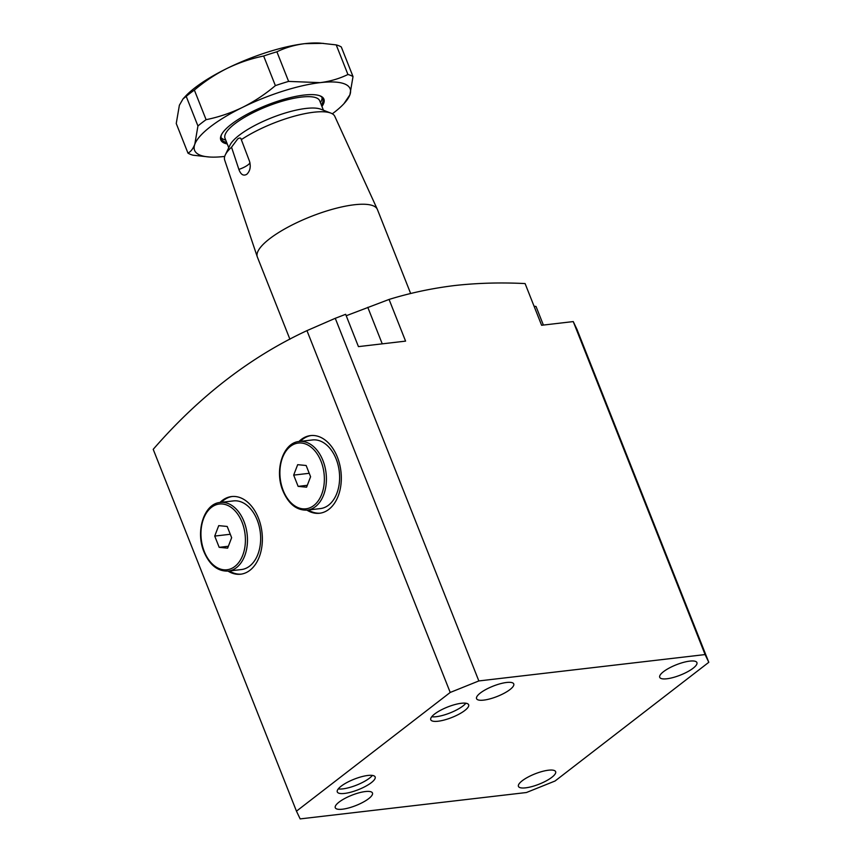 <?xml version="1.0" encoding="UTF-8"?>
<svg xmlns="http://www.w3.org/2000/svg" width="862" height="862" viewBox="0 0 862 862"><rect width="100%" height="100%" fill="white"/><g stroke="black" fill="none" stroke-linecap="round" stroke-linejoin="round"><path stroke-width="1.29" d="M367.858 775.466A20.365 5.646 -21.6 0 1 375.153 776.942A20.365 5.646 -21.6 0 1 365.542 786.338A20.365 5.646 -21.6 0 1 344.584 793.428A20.365 5.646 -21.6 0 1 337.29 791.941A20.365 5.646 -21.6 0 1 346.89 782.545A20.365 5.646 -21.6 0 1 367.858 775.466M372.395 775.412A20.365 5.646 -21.6 0 1 342.785 788.881A20.365 5.646 -21.6 0 1 338.249 788.924M219.993 502.481A39.092 26.054 83.4 0 1 231.587 496.555A39.092 26.054 83.4 0 1 258.449 518.137A39.092 26.054 83.4 0 1 240.638 574.211A39.092 26.054 83.4 0 1 227.999 571.107M241.306 574.124A39.092 26.054 83.4 0 1 229.346 570.956M438.079 721.235A20.365 5.646 158.4 0 0 459.037 714.156A20.365 5.646 158.4 0 0 468.648 704.76A20.365 5.646 158.4 0 0 461.353 703.273A20.365 5.646 158.4 0 0 440.385 710.363A20.365 5.646 158.4 0 0 430.774 719.759A20.365 5.646 158.4 0 0 438.079 721.235M431.743 716.742A20.365 5.646 158.4 0 0 436.28 716.688A20.365 5.646 158.4 0 0 465.879 703.23M306.947 510.153A39.092 26.054 -96.6 0 0 319.587 513.256A39.092 26.054 -96.6 0 0 337.398 457.183A39.092 26.054 -96.6 0 0 310.535 435.59A39.092 26.054 -96.6 0 0 298.942 441.527M308.294 509.992A39.092 26.054 -96.6 0 0 320.255 513.17M525.604 787.846A19.998 5.549 158.4 0 0 546.196 780.897A19.998 5.549 158.4 0 0 555.634 771.662A19.998 5.549 158.4 0 0 548.458 770.208A19.998 5.549 158.4 0 0 527.878 777.168A19.998 5.549 158.4 0 0 518.439 786.392A19.998 5.549 158.4 0 0 525.604 787.846M342.451 809.202A19.998 5.549 158.4 0 0 363.031 802.242A19.998 5.549 158.4 0 0 372.47 793.018A19.998 5.549 158.4 0 0 365.305 791.553A19.998 5.549 158.4 0 0 344.714 798.514A19.998 5.549 158.4 0 0 335.275 807.748A19.998 5.549 158.4 0 0 342.451 809.202M666.886 678.771A19.998 5.549 158.4 0 0 687.477 671.81A19.998 5.549 158.4 0 0 696.916 662.587A19.998 5.549 158.4 0 0 689.74 661.122A19.998 5.549 158.4 0 0 669.149 668.082A19.998 5.549 158.4 0 0 659.721 677.306A19.998 5.549 158.4 0 0 666.886 678.771M483.733 700.116A19.998 5.549 158.4 0 0 504.313 693.167A19.998 5.549 158.4 0 0 513.752 683.932A19.998 5.549 158.4 0 0 506.587 682.478A19.998 5.549 158.4 0 0 485.996 689.428A19.998 5.549 158.4 0 0 476.557 698.662A19.998 5.549 158.4 0 0 483.733 700.116M306.958 330.631L335.264 318.304L478.841 680.937L450.212 692.455L306.958 330.631C250.368 356.954 199.122 396.52 153.21 449.339L296.463 811.164L300.159 818.9L526.413 792.523L555.042 781.015L708.79 662.307L576.947 329.316L573.252 321.58L541.605 325.265L525.098 283.576C500.897 282.348 477.44 283.005 454.716 285.527C432.099 288.285 410.215 292.918 389.074 299.437L346.222 315.74M543.383 325.06L536.035 306.473L534.052 306.193M708.79 662.307L705.094 654.57L573.252 321.58M478.841 680.937L705.094 654.57M296.463 811.164L450.212 692.455M221.351 502.32A39.092 26.054 83.4 0 1 232.255 496.49M389.074 299.437L405.582 341.126L358.441 346.621L345.651 314.307L335.264 318.304M311.204 435.525A39.092 26.054 -96.6 0 0 300.299 441.366M246.995 174.124L246.801 174.286C250.12 171.053 251.025 166.7 249.495 161.205L241.069 138.987M289.912 339.24L257.35 257.005A64.553 17.908 -21.6 0 1 257.264 256.757L224.648 159.966A59.241 16.432 -21.6 0 1 225.316 154.88L230.014 145.085A50.912 14.126 -21.6 0 1 239.14 135.302A50.912 14.126 -21.6 0 1 320.696 109.183L330.836 113.094A59.241 16.432 -21.6 0 0 241.252 139.687C241.069 137.812 239.895 137.543 237.74 138.879L231.533 147.197L238.871 169.405C240.778 174.609 243.418 176.236 246.801 174.286M322.076 97.503A54.554 15.128 -21.6 0 1 321.235 101.123L320.459 102.729M228.753 147.725L225.014 138.276A50.912 14.126 -21.6 0 1 234.647 123.934A50.912 14.126 -21.6 0 1 285.225 100.348A50.912 14.126 -21.6 0 1 319.694 100.789L323.433 110.239M257.264 256.757A64.553 17.908 -21.6 0 1 269.558 238.817A64.553 17.908 -21.6 0 1 333.282 209.035A64.553 17.908 -21.6 0 1 377.287 209.24A64.553 17.908 -21.6 0 1 377.394 209.477L410.668 293.533M330.836 113.094A59.241 16.432 -21.6 0 1 334.801 116.348L377.287 209.24M225.316 154.88A59.241 16.432 -21.6 0 1 231.533 147.197M225.779 140.215L224.109 139.579A54.554 15.128 -21.6 0 1 221.017 137.511M257.188 519.991A34.545 23.026 -96.6 0 0 233.451 500.908L220.263 502.449A34.545 23.026 83.4 0 1 244 521.521A34.545 23.026 83.4 0 1 228.258 571.086L241.457 569.545A34.545 23.026 -96.6 0 0 257.188 519.991M218.722 525.637L214.724 536.078L219.174 547.327L227.633 548.146L231.641 537.705L227.191 526.456L218.722 525.637M230.283 534.268L214.724 536.078M228.355 546.26L219.174 547.327M336.148 459.026A34.545 23.026 -96.6 0 0 312.41 439.954L299.211 441.495A34.545 23.026 83.4 0 1 322.948 460.567A34.545 23.026 83.4 0 1 307.206 510.121L320.405 508.58A34.545 23.026 -96.6 0 0 336.148 459.026M297.67 464.683L293.673 475.113L298.123 486.373L306.581 487.192L310.589 476.751L306.139 465.491L297.67 464.683M309.232 473.303L293.673 475.113M307.314 485.306L298.123 486.373M227.256 143.954A55.459 15.387 -21.6 0 1 221.351 134.957A55.459 15.387 -21.6 0 1 304.038 95.068A55.459 15.387 -21.6 0 1 320.082 95.865A55.459 15.387 -21.6 0 1 321.935 106.468M321.364 105.035A54.554 15.128 158.4 0 0 322.754 98.645A54.554 15.128 158.4 0 0 319.511 95.66M275.377 85.629C265.173 94.281 254.247 101.511 242.588 107.341C230.844 113.019 218.668 117.124 206.093 119.678L194.37 90.079C204.574 81.427 215.5 74.186 227.159 68.357C238.914 62.689 251.079 58.573 263.653 56.019L275.377 85.629A92.74 25.72 -21.6 0 1 288.619 81.405L276.896 51.806C285.376 47.647 294.642 44.932 304.706 43.66A83.646 23.199 -21.6 0 1 319.996 43.1L336.212 44.889A92.74 25.72 -21.6 0 1 341.298 46.968L353.021 76.578L349.897 94.831A83.646 23.199 -21.6 0 1 343.97 103.655A83.646 23.199 -21.6 0 1 332.323 113.806M224.713 156.421A83.646 23.199 -21.6 0 1 224.562 156.431A83.646 23.199 -21.6 0 1 209.272 156.992A83.646 23.199 -21.6 0 1 194.812 144.234C193.088 148.738 190.804 151.701 187.97 153.124L176.247 123.514L179.371 105.25L183.067 98.839L186.214 96.372L197.937 125.981L194.812 144.234A83.646 23.199 -21.6 0 1 242.588 107.341A83.646 23.199 -21.6 0 1 320.136 82.644L288.619 81.405M197.937 125.981A92.74 25.72 -21.6 0 1 206.093 119.678M209.272 156.992L193.045 155.203A92.74 25.72 -21.6 0 1 187.97 153.124M343.97 103.655L349.897 94.831A83.646 23.199 -21.6 0 0 320.136 82.644C330.092 81.394 339.359 78.679 347.936 74.498A92.74 25.72 -21.6 0 1 353.021 76.578M263.653 56.019A92.74 25.72 -21.6 0 1 276.896 51.806M186.214 96.372A92.74 25.72 -21.6 0 1 194.37 90.079M336.212 44.889L347.936 74.498M183.067 98.839L185.298 96.436A83.646 23.199 -21.6 0 1 227.159 68.357A83.646 23.199 -21.6 0 1 304.706 43.66L323.261 43.337M221.62 134.418A54.554 15.128 158.4 0 0 221.308 138.804A54.554 15.128 158.4 0 0 226.695 142.521M382.243 343.841L367.783 307.325M249.969 162.789A10.915 3.028 -21.6 0 1 248.03 164.857A10.915 3.028 -21.6 0 1 238.871 169.405M242.082 522.297A33.09 22.056 -96.6 0 0 211.481 507.33A33.09 22.056 -96.6 0 0 204.272 551.486A33.09 22.056 -96.6 0 0 234.884 566.453A33.09 22.056 -96.6 0 0 242.082 522.297M321.041 461.332A33.09 22.056 -96.6 0 0 290.429 446.365A33.09 22.056 -96.6 0 0 283.221 490.532A33.09 22.056 -96.6 0 0 313.833 505.498A33.09 22.056 -96.6 0 0 321.041 461.332M220.263 502.449C203.982 503.527 195.243 531.466 204.003 551.895C209.692 565.106 217.784 571.506 228.258 571.086M299.211 441.495C282.93 442.572 274.191 470.512 282.952 490.941C288.641 504.151 296.733 510.541 307.206 510.121"/></g></svg>
